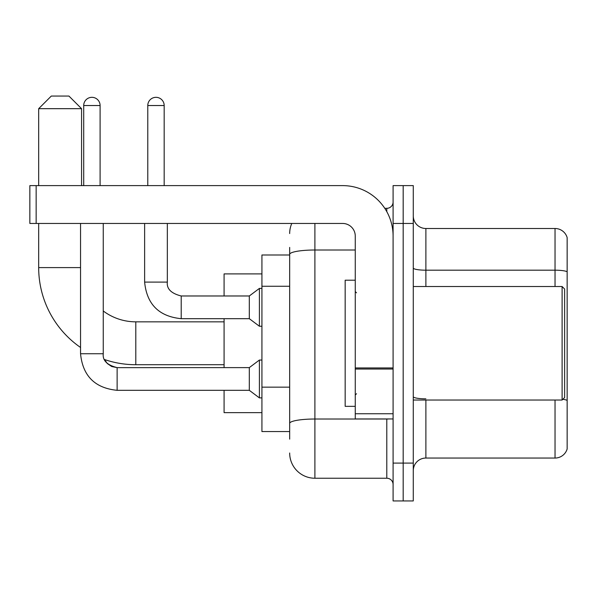<?xml version="1.0" encoding="UTF-8"?>
<svg xmlns="http://www.w3.org/2000/svg" width="597" height="597" viewBox="0 0 597 597"><rect width="100%" height="100%" fill="white"/><g stroke="black" fill="none" stroke-linecap="round" stroke-linejoin="round"><path stroke-width="0.9" d="M289.672 254.986L261.926 254.986L261.926 431.564L289.672 431.564M289.672 439.131L289.672 247.419M393.095 463.093L393.095 500.935L403.184 500.935L403.184 463.093L403.184 500.935L413.273 500.935L413.273 463.093L403.184 463.093L403.184 223.457L403.184 463.093L393.095 463.093L393.095 223.457L403.184 223.457L403.184 185.615L403.184 223.457L413.273 223.457L413.273 463.093M413.273 223.457L413.273 185.615L393.095 185.615L393.095 223.457M314.895 223.457L314.895 478.234L386.789 478.234L386.789 418.952M384.781 208.316L386.789 208.316A6.306 6.306 0 0 0 393.095 202.01M289.672 278.687L289.672 254.389A25.223 4.38 180 0 1 314.895 250.009L355.26 250.009M393.095 484.54A6.306 6.306 0 0 0 386.789 478.234M289.672 233.546A25.223 25.223 0 0 1 291.776 223.457M314.895 478.234A25.223 25.223 0 0 1 289.672 453.004M413.273 470.66A12.612 12.612 0 0 1 425.885 458.048L555.038 458.048L555.038 400.035M567.15 237.584A12.612 12.612 0 0 0 555.038 228.502A12.612 12.612 0 0 1 567.15 237.584L567.15 448.966A12.612 12.612 0 0 1 555.038 458.048M567.15 271.769A12.612 2.187 180 0 0 555.038 270.187L555.038 228.502L425.885 228.502A12.612 12.612 0 0 1 413.273 215.89A12.612 12.612 0 0 0 425.885 228.502L425.885 286.515M224.084 364.715L135.795 364.715A97.117 97.117 0 0 1 104.527 359.543L107.318 363.551L111.714 366.521L117.131 367.618L117.131 390.319C94.938 388.125 82.744 375.938 80.55 353.745L80.55 223.457M80.55 347.476A97.117 97.117 0 0 1 38.678 267.598L38.678 223.457M135.795 364.715L135.795 321.835A54.237 54.237 0 0 1 103.259 310.985M51.29 96.065L68.946 96.065L81.565 108.676L38.678 108.676L51.29 96.065M81.565 185.615L81.565 108.676M38.678 185.615L38.678 108.676M224.084 318.679L224.084 367.618M224.084 390.319L224.084 412.646L261.926 412.646M261.926 273.904L224.084 273.904L224.084 295.978M83.707 185.615L83.707 105.527A8.201 8.201 0 0 1 91.901 97.326A8.201 8.201 0 0 1 100.102 105.527L100.102 185.615M117.131 367.64L249.307 367.618L249.307 390.319L117.131 390.319C94.938 388.125 82.744 375.938 80.55 353.745L103.259 353.745L103.259 223.457M249.307 367.618L259.404 360.051L259.404 397.886L261.926 397.886M147.78 185.615L147.78 105.527A8.201 8.201 0 0 1 155.974 97.326A8.201 8.201 0 0 1 164.175 105.527L164.175 185.615M144.623 223.457L144.623 282.105C146.817 304.298 159.011 316.485 181.204 318.679C159.011 316.485 146.817 304.298 144.623 282.105C146.817 304.298 159.011 316.485 181.204 318.679C159.011 316.485 146.817 304.298 144.623 282.105C146.817 304.298 159.011 316.485 181.204 318.679C159.011 316.485 146.817 304.298 144.623 282.105C146.817 304.298 159.011 316.485 181.204 318.679C159.011 316.485 146.817 304.298 144.623 282.105C146.817 304.298 159.011 316.485 181.204 318.679C159.011 316.485 146.817 304.298 144.623 282.105L167.332 282.105C166.563 288.829 171.19 293.455 181.204 295.978L249.307 295.978L249.307 318.679L181.204 318.679L181.204 296M249.307 295.978L259.404 288.411L259.404 326.246L261.926 326.246M393.095 418.952L355.26 418.952L355.26 367.946L393.095 367.946M393.095 236.069A50.454 50.454 0 0 0 342.641 185.615L36.156 185.615L36.156 223.457L342.641 223.457A12.612 12.612 0 0 1 355.26 236.069L355.26 367.946M36.156 223.457L29.85 223.457L29.85 185.615L36.156 185.615M562.105 286.515L564.628 289.038L564.628 397.512L562.105 400.035L562.105 286.515L413.273 286.515M355.26 280.209L345.17 280.209L345.17 406.341L355.26 406.341M289.672 286.254L261.926 286.254M289.672 387.154L261.926 387.154M388.983 418.952A6.306 1.097 0 0 1 386.789 419.019L314.895 419.019A25.223 4.38 180 0 0 289.672 423.4M386.789 211.644L386.789 208.316M425.885 400.035L425.885 458.048M555.038 286.515L555.038 270.187L425.885 270.187A12.612 2.187 0 0 1 413.273 268.001M567.15 400.415A12.612 2.187 180 0 0 562.829 399.303M425.885 398.841A12.612 2.187 -0 0 1 413.273 396.647M38.678 267.598L80.55 267.598M83.707 105.527L100.102 105.527M167.332 223.457L167.332 282.105C166.563 288.829 171.19 293.455 181.204 295.978C171.19 293.455 166.563 288.829 167.332 282.105C166.563 288.829 171.19 293.455 181.204 295.978C171.19 293.455 166.563 288.829 167.332 282.105C166.563 288.829 171.19 293.455 181.204 295.978C171.19 293.455 166.563 288.829 167.332 282.105C166.563 288.829 171.19 293.455 181.204 295.978C171.19 293.455 166.563 288.829 167.332 282.105L167.309 282.105M147.78 105.527L164.175 105.527M393.095 369.043L355.26 369.043M355.26 413.743L393.095 413.743M224.084 321.835L135.795 321.835M104.527 359.543L107.318 363.551L111.714 366.521L117.131 367.618L111.714 366.521L107.318 363.551L104.527 359.543L107.318 363.551L111.714 366.521L117.131 367.618L111.714 366.521L107.318 363.551L104.527 359.543M80.55 353.745C82.744 375.938 94.938 388.125 117.131 390.319C94.938 388.125 82.744 375.938 80.55 353.745C82.744 375.938 94.938 388.125 117.131 390.319C94.938 388.125 82.744 375.938 80.55 353.745C82.744 375.938 94.938 388.125 117.131 390.319C94.938 388.125 82.744 375.938 80.55 353.745C82.744 375.938 94.938 388.125 117.131 390.319C94.938 388.125 82.744 375.938 80.55 353.745M103.259 353.745C102.49 360.469 107.117 365.095 117.131 367.618C107.117 365.095 102.49 360.469 103.259 353.745C102.49 360.469 107.117 365.095 117.131 367.618C107.117 365.095 102.49 360.469 103.259 353.745C102.49 360.469 107.117 365.095 117.131 367.618M249.307 390.319L259.404 397.886M259.404 360.051L261.926 360.051M249.307 318.679L259.404 326.246M167.332 282.105C166.563 288.829 171.19 293.455 181.204 295.978M259.404 288.411L261.926 288.411M413.273 400.035L562.105 400.035M356.521 292.821L355.26 291.56M356.521 393.729L355.26 394.99"/></g></svg>
